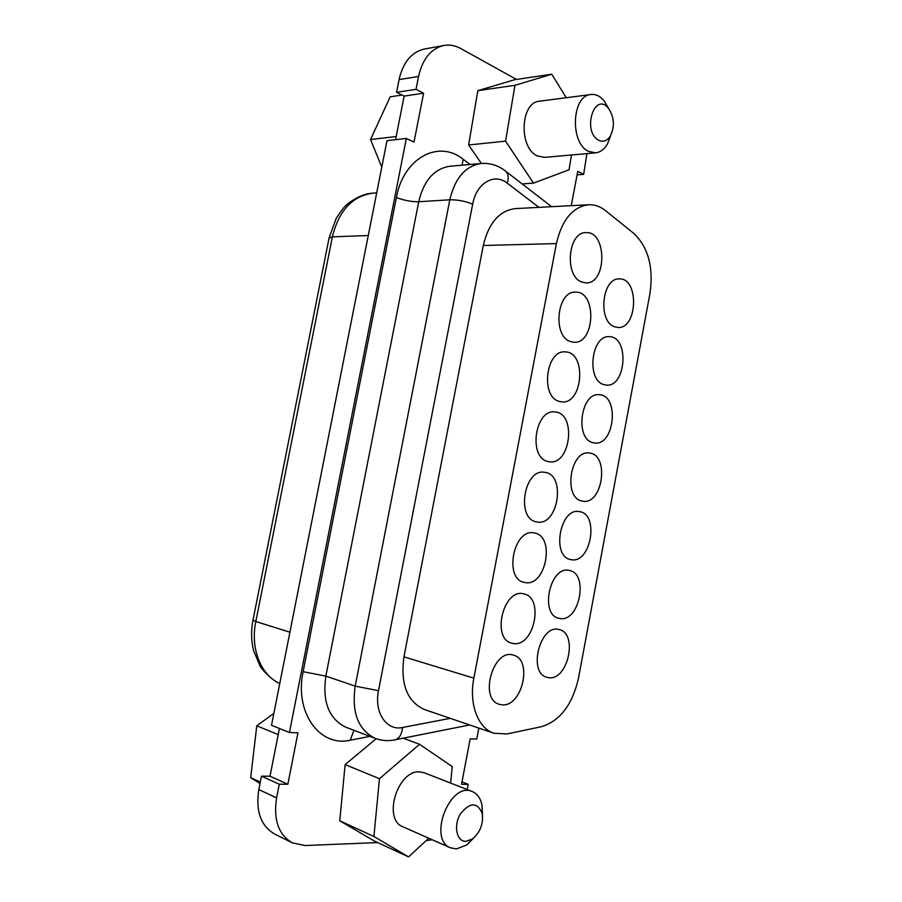 <?xml version="1.0" encoding="UTF-8"?>
<svg xmlns="http://www.w3.org/2000/svg" width="902" height="902" viewBox="0 0 902 902"><rect width="100%" height="100%" fill="white"/><g stroke="black" fill="none" stroke-linecap="round" stroke-linejoin="round"><path stroke-width="1.35" d="M402.055 95.037L390.171 96.818L370.542 139.517L381.772 167.163M273.858 713.403L256.766 725.806L250.7 777.671L260.001 783.567M536.555 521.886C515.741 518.921 524.118 468.037 544.673 472.321C566.4 474.305 558.203 526.757 536.904 521.954L536.555 521.886M560.029 618.535L558.992 618.332C539.261 614.882 550.073 565.092 569.32 570.481C588.916 573.401 579.524 622.233 560.029 618.535M525.111 582.568L524.445 582.444C503.372 579.14 513.666 527.715 534.288 532.969C555.542 535.765 546.105 587.01 525.111 582.568M502.053 704.823L499.37 704.327C478.624 699.118 493.304 648.008 513.351 655.123C533.059 659.339 522.269 707.213 502.053 704.823M603.765 384.579C586.074 380.046 591.408 334.608 609.402 336.705C629.573 336.525 626.18 387.589 606.245 385.086L603.765 384.579M581.779 282.055C564.167 276.215 567.865 231.825 585.95 232.626C607.147 230.957 607.012 284.085 585.973 282.912L581.779 282.055M559.274 401.401C540.14 396.914 545.947 349.48 565.351 351.904C586.954 352.017 582.94 404.795 561.619 401.864L559.274 401.401M547.942 461.497C527.986 457.754 535.021 408.64 555.023 411.977C576.728 413.015 570.65 465.624 549.295 461.768L547.942 461.497M570.56 341.587C552.204 336.401 556.895 290.545 575.656 292.124C597.09 291.335 595.061 344.282 573.841 342.241L570.56 341.587M614.566 326.772C597.564 321.586 601.938 277.557 619.358 278.921C639.36 277.951 637.691 329.185 617.87 327.46L614.566 326.772M592.907 442.656C574.495 438.812 580.888 391.874 599.424 394.738C619.708 395.38 614.51 446.298 594.542 442.983L592.907 442.656M513.61 643.554L511.93 643.227C490.981 638.966 503.474 587.709 523.848 593.899C544.346 597.428 534.209 646.948 513.61 643.554M548.968 677.706L547.04 677.346C527.444 673.05 540.208 623.383 559.195 629.596C578.114 633.136 568.125 680.458 548.968 677.706M571.034 559.635L570.898 559.612C551.099 557.008 559.973 507.071 579.4 511.626C599.627 513.892 590.878 564.325 571.034 559.635M581.993 501.016C562.837 497.881 570.38 449.354 589.423 453.052C609.763 454.507 602.716 505.3 582.748 501.162L581.993 501.016M633.948 233.528C648.346 247.407 653.679 267.42 649.947 293.556L578.52 678.078C572.477 704.507 560.243 720.687 541.809 726.606L507.104 733.946L493.992 733.27C477.992 728.32 468.713 703.763 473.866 678.146L556.387 243.596C561.946 219.817 572.691 206.862 588.634 204.743C594.655 204.495 600.304 206.468 605.569 210.673L633.948 233.528M428.777 838.217L408.572 856.9L373.902 836.504L379.471 778.708L419.554 744.274L452.24 766.599L450.628 783.083M482.491 815.002L481.995 805.001C480.484 798.146 477.237 793.67 472.265 791.55L424.346 772.788L419.565 771.886C397.579 769.992 382.425 819.478 402.946 826.807L450.56 847.846L456.457 848.906L466.684 844.982L473.708 838.003M408.572 856.9L374.364 841.025L339.761 820.786L345.116 764.592L379.471 778.708M339.761 820.786L373.902 836.504M345.116 764.592L376.19 738.727M403.149 738.197L419.554 744.274M571.496 154.986L569.015 169.801L533.499 183.129L505.548 141.163L514.963 85.318L551.776 74.201L566.242 97.72M608.816 108.77L604.148 100.787C600.168 96.108 595.771 94.011 590.934 94.518L539.543 101.193C520.24 102.163 518.56 148.108 537.423 155.956L544.458 157.376L595.534 152.844C600.315 152.303 604.295 149.349 607.463 143.97L610.834 135.21M481.386 163.476L468.634 144.985L477.834 90.662L514.963 85.318M468.634 144.985L505.548 141.163M477.834 90.662L514.602 79.714L551.776 74.201M522.168 183.929L533.499 183.129M598.68 140.227C581.767 131.545 594.463 90.741 608.5 108.364C614.183 116.956 614.882 126.054 610.575 135.661C607.305 140.881 603.348 142.403 598.68 140.227M590.934 94.518C571.665 95.42 569.737 143.136 588.521 151.344L595.534 152.844M466.187 841.307C456.716 842.017 453.176 825.86 460.347 814.01C470.021 802.002 477.316 801.867 482.254 813.581C483.461 823.808 480.247 832.242 472.592 838.871L466.187 841.307M472.265 791.55C450.177 780.929 427.334 839.232 450.56 847.846M586.886 153.622L583.673 174.345L577.765 171.346L571.248 205.656M377.701 842.569L305.192 845.535L292.316 842.863C278.493 834.7 273.238 819.704 276.587 797.864L279.27 784.221L287.851 784.233L297.953 732.819L289.441 732.514L406.351 138.457L414.018 142.042L423.613 93.199L416.014 89.343L418.551 76.456C422.61 58.833 431.055 48.505 443.874 45.472C449.613 44.48 455.273 45.506 460.832 48.573L516.474 79.432M432.261 839.751L426.218 840.585M478.827 728.094L476.752 739.065L470.167 738.828L461.542 784.3L468.183 784.312L467.191 789.566M260.295 782.068L250.7 777.671M278.222 734.578L256.766 725.806M396.17 136.54L370.542 139.517M279.428 728.489L270.014 776.216L261.467 776.171L258.818 789.588C255.525 811.067 260.768 825.871 274.558 833.989L292.316 842.863M406.351 138.457L387.014 140.656L271.513 725.298L289.441 732.514M443.874 45.472L424.29 49.058C411.492 52.079 403.093 62.261 399.067 79.613L396.564 92.308L404.152 96.086L395.55 139.686M493.992 733.27L424.402 709.524C407.106 701.587 400.296 684.032 403.949 656.859L483.28 245.491C488.658 222.963 499.336 210.673 515.29 208.61L588.634 204.743M577.1 174.83L583.673 174.345M461.993 781.91L468.183 784.312M261.467 776.171L279.27 784.221M270.014 776.216L287.851 784.233M404.152 96.086L423.613 93.199M396.564 92.308L416.014 89.343M462.14 165.167L463.121 159.259C438.722 139.235 403.419 157.895 396.406 197.515L303.128 671.686C294.266 712.479 319.815 747.487 350.224 740.204L369.978 736.382M350.224 740.204L353.922 730.304M470.021 164.48L463.121 159.259M289.903 632.212L255.818 621.534L332.376 236.843L329.061 238.105L253.011 620.046L255.818 621.534C250.158 648.493 260.858 675.305 279.767 683.513M368.275 235.523L332.376 236.843C338.915 210.527 352.411 195.971 372.864 193.175C360.428 193.366 346.267 204.404 345.737 205.825C344.665 206.208 341.508 210.358 336.266 218.273L329.14 237.711M396.406 197.515C404.073 200.447 411.504 201.845 418.72 201.732C423.805 180.513 434.189 168.685 449.861 166.261L481.138 163.487C465.421 165.957 454.98 178.055 449.816 199.793C457.461 199.68 465.094 201.112 472.693 204.111C476.357 183.061 494.386 172.586 507.24 183.162L538.945 207.359M303.128 671.686L325.847 676.105L418.72 201.732L449.816 199.793L355.196 686.129C351.509 712.648 358.218 730.068 375.333 738.411C381.828 740.801 388.491 741.252 395.347 739.753L394.027 740.023M375.333 738.411L346.03 727.305C328.971 719.029 322.24 701.959 325.847 676.105L355.196 686.129L378.502 690.673L472.693 204.111M504.793 170.512L506.011 171.459C508.412 174.109 508.829 178.01 507.24 183.162M450.245 718.342L402.54 727.486C401.909 734.081 399.518 738.163 395.347 739.753L469.638 724.96M402.54 727.486C386.586 731.206 373.879 712.354 378.502 690.673M403.949 656.859L473.866 678.146M483.28 245.491L556.387 243.596M258.818 789.588L276.587 797.864M399.067 79.613L418.551 76.456M608.5 108.364L604.148 100.787M610.575 135.661L607.463 143.97M482.254 813.581L481.995 805.001M472.592 838.871L466.684 844.982M279.767 683.536C270.296 679.229 260.881 668.247 259.968 665.823L253.597 650.658C251.173 640.882 250.959 630.746 252.977 620.238M376.698 192.893L372.864 193.175M481.138 163.487C490.316 162.867 498.614 165.528 506.011 171.459L551.652 206.693"/></g></svg>
